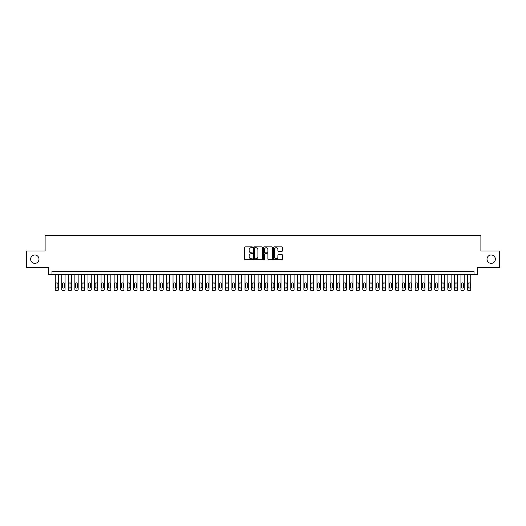<?xml version="1.0" encoding="UTF-8"?>
<svg xmlns="http://www.w3.org/2000/svg" width="526" height="526" viewBox="0 0 526 526"><rect width="100%" height="100%" fill="white"/><g stroke="black" fill="none" stroke-linecap="round" stroke-linejoin="round"><path stroke-width="0.79" d="M252.533 247.312A0.447 0.447 0 0 0 252.079 246.858L245.261 246.858A0.644 0.644 0 0 0 244.616 247.503L244.616 259.062A0.644 0.644 0 0 0 245.261 259.706L252.079 259.706A0.447 0.447 0 0 0 252.533 259.259A0.447 0.447 0 0 0 252.079 258.805L251.198 258.805A2.058 2.058 0 0 1 249.146 256.754L249.146 255.787A2.058 2.058 0 0 1 251.198 253.736L252.079 253.736A0.447 0.447 0 0 0 252.533 253.282A0.447 0.447 0 0 0 252.079 252.835L251.198 252.835A2.058 2.058 0 0 1 249.146 250.777L249.146 249.817A2.058 2.058 0 0 1 251.198 247.759L252.079 247.759A0.447 0.447 0 0 0 252.533 247.312M487.004 259.173A4.188 4.188 0 0 0 491.192 263.362A4.188 4.188 0 0 0 495.38 259.173A4.188 4.188 0 0 0 491.192 254.985A4.188 4.188 0 0 0 487.004 259.173M30.62 259.173A4.188 4.188 0 0 0 34.808 263.362A4.188 4.188 0 0 0 38.996 259.173A4.188 4.188 0 0 0 34.808 254.985A4.188 4.188 0 0 0 30.62 259.173M281.772 251.389A0.644 0.644 0 0 0 282.409 250.744L282.409 247.503A0.644 0.644 0 0 0 281.772 246.858L274.191 246.858A0.644 0.644 0 0 0 273.546 247.503L273.546 259.062A0.644 0.644 0 0 0 274.191 259.706L281.772 259.706A0.644 0.644 0 0 0 282.409 259.062L282.409 255.143A0.644 0.644 0 0 0 281.772 254.505L278.524 254.505A0.644 0.644 0 0 0 277.886 255.143L277.886 257.089A1.716 1.716 0 0 1 276.163 258.805A1.716 1.716 0 0 1 274.447 257.089L274.447 249.475A1.716 1.716 0 0 1 276.163 247.759A1.716 1.716 0 0 1 277.886 249.475L277.886 250.744A0.644 0.644 0 0 0 278.524 251.389L281.772 251.389M474.018 274.546L477.292 274.546L477.292 267.353L499.7 267.353L499.7 250.994L480.889 250.994L480.889 235.286L45.111 235.286L45.111 250.994L26.3 250.994L26.3 267.353L48.708 267.353L48.708 274.546L474.018 274.546L474.018 271.278L51.982 271.278L51.982 274.546M262.441 247.503A0.644 0.644 0 0 0 261.797 246.858L254.216 246.858A0.644 0.644 0 0 0 253.578 247.503L253.578 259.062A0.644 0.644 0 0 0 254.216 259.706L261.797 259.706A0.644 0.644 0 0 0 262.441 259.062L262.441 247.503M264.203 246.858L271.784 246.858A0.644 0.644 0 0 1 272.422 247.503L272.422 259.062A0.644 0.644 0 0 1 271.784 259.706L268.543 259.706A0.644 0.644 0 0 1 267.898 259.062L267.898 254.374A0.644 0.644 0 0 0 267.254 253.736L265.104 253.736A0.644 0.644 0 0 0 264.46 254.374L264.46 259.259A0.447 0.447 0 0 1 264.013 259.706A0.447 0.447 0 0 1 263.559 259.259L263.559 247.503A0.644 0.644 0 0 1 264.203 246.858M254.926 247.759A0.447 0.447 0 0 0 254.472 248.206L254.472 258.358A0.447 0.447 0 0 0 254.926 258.805L255.853 258.805A2.058 2.058 0 0 0 257.911 256.754L257.911 249.817A2.058 2.058 0 0 0 255.853 247.759L254.926 247.759M267.898 249.508A1.716 1.716 0 0 0 266.182 247.792A1.716 1.716 0 0 0 264.46 249.508L264.46 252.191A0.644 0.644 0 0 0 265.104 252.835L267.254 252.835A0.644 0.644 0 0 0 267.898 252.191L267.898 249.508M58.524 274.546L58.524 289.399A1.308 1.308 0 0 1 57.216 290.714L56.565 290.714A1.308 1.308 0 0 1 55.256 289.399L55.256 274.546M57.939 287.045L57.939 283.909A1.045 1.045 0 0 0 56.887 282.856A1.045 1.045 0 0 0 55.841 283.909L55.841 287.045A1.045 1.045 0 0 0 56.887 288.09A1.045 1.045 0 0 0 57.939 287.045M65.066 274.546L65.066 289.399A1.308 1.308 0 0 1 63.758 290.714L63.107 290.714A1.308 1.308 0 0 1 61.798 289.399L61.798 274.546M64.481 287.045L64.481 283.909A1.045 1.045 0 0 0 63.436 282.856A1.045 1.045 0 0 0 62.384 283.909L62.384 287.045A1.045 1.045 0 0 0 63.436 288.09A1.045 1.045 0 0 0 64.481 287.045M71.608 274.546L71.608 289.399A1.308 1.308 0 0 1 70.3 290.714L69.649 290.714A1.308 1.308 0 0 1 68.341 289.399L68.341 274.546M71.023 287.045L71.023 283.909A1.045 1.045 0 0 0 69.978 282.856A1.045 1.045 0 0 0 68.926 283.909L68.926 287.045A1.045 1.045 0 0 0 69.978 288.09A1.045 1.045 0 0 0 71.023 287.045M78.157 274.546L78.157 289.399A1.308 1.308 0 0 1 76.849 290.714L76.191 290.714A1.308 1.308 0 0 1 74.883 289.399L74.883 274.546M77.565 287.045L77.565 283.909A1.045 1.045 0 0 0 76.52 282.856A1.045 1.045 0 0 0 75.474 283.909L75.474 287.045A1.045 1.045 0 0 0 76.52 288.09A1.045 1.045 0 0 0 77.565 287.045M84.699 274.546L84.699 289.399A1.308 1.308 0 0 1 83.391 290.714L82.733 290.714A1.308 1.308 0 0 1 81.425 289.399L81.425 274.546M84.107 287.045L84.107 283.909A1.045 1.045 0 0 0 83.062 282.856A1.045 1.045 0 0 0 82.017 283.909L82.017 287.045A1.045 1.045 0 0 0 83.062 288.09A1.045 1.045 0 0 0 84.107 287.045M91.241 274.546L91.241 289.399A1.308 1.308 0 0 1 89.933 290.714L89.275 290.714A1.308 1.308 0 0 1 87.967 289.399L87.967 274.546M90.65 287.045L90.65 283.909A1.045 1.045 0 0 0 89.604 282.856A1.045 1.045 0 0 0 88.559 283.909L88.559 287.045A1.045 1.045 0 0 0 89.604 288.09A1.045 1.045 0 0 0 90.65 287.045M97.783 274.546L97.783 289.399A1.308 1.308 0 0 1 96.475 290.714L95.824 290.714A1.308 1.308 0 0 1 94.516 289.399L94.516 274.546M97.198 287.045L97.198 283.909A1.045 1.045 0 0 0 96.146 282.856A1.045 1.045 0 0 0 95.101 283.909L95.101 287.045A1.045 1.045 0 0 0 96.146 288.09A1.045 1.045 0 0 0 97.198 287.045M104.326 274.546L104.326 289.399A1.308 1.308 0 0 1 103.017 290.714L102.366 290.714A1.308 1.308 0 0 1 101.058 289.399L101.058 274.546M103.74 287.045L103.74 283.909A1.045 1.045 0 0 0 102.695 282.856A1.045 1.045 0 0 0 101.643 283.909L101.643 287.045A1.045 1.045 0 0 0 102.695 288.09A1.045 1.045 0 0 0 103.74 287.045M110.868 274.546L110.868 289.399A1.308 1.308 0 0 1 109.559 290.714L108.908 290.714A1.308 1.308 0 0 1 107.6 289.399L107.6 274.546M110.282 287.045L110.282 283.909A1.045 1.045 0 0 0 109.237 282.856A1.045 1.045 0 0 0 108.185 283.909L108.185 287.045A1.045 1.045 0 0 0 109.237 288.09A1.045 1.045 0 0 0 110.282 287.045M117.416 274.546L117.416 289.399A1.308 1.308 0 0 1 116.108 290.714L115.45 290.714A1.308 1.308 0 0 1 114.142 289.399L114.142 274.546M116.825 287.045L116.825 283.909A1.045 1.045 0 0 0 115.779 282.856A1.045 1.045 0 0 0 114.734 283.909L114.734 287.045A1.045 1.045 0 0 0 115.779 288.09A1.045 1.045 0 0 0 116.825 287.045M123.958 274.546L123.958 289.399A1.308 1.308 0 0 1 122.65 290.714L121.993 290.714A1.308 1.308 0 0 1 120.684 289.399L120.684 274.546M123.367 287.045L123.367 283.909A1.045 1.045 0 0 0 122.321 282.856A1.045 1.045 0 0 0 121.276 283.909L121.276 287.045A1.045 1.045 0 0 0 122.321 288.09A1.045 1.045 0 0 0 123.367 287.045M130.501 274.546L130.501 289.399A1.308 1.308 0 0 1 129.192 290.714L128.535 290.714A1.308 1.308 0 0 1 127.226 289.399L127.226 274.546M129.909 287.045L129.909 283.909A1.045 1.045 0 0 0 128.863 282.856A1.045 1.045 0 0 0 127.818 283.909L127.818 287.045A1.045 1.045 0 0 0 128.863 288.09A1.045 1.045 0 0 0 129.909 287.045M137.043 274.546L137.043 289.399A1.308 1.308 0 0 1 135.734 290.714L135.083 290.714A1.308 1.308 0 0 1 133.775 289.399L133.775 274.546M136.458 287.045L136.458 283.909A1.045 1.045 0 0 0 135.406 282.856A1.045 1.045 0 0 0 134.36 283.909L134.36 287.045A1.045 1.045 0 0 0 135.406 288.09A1.045 1.045 0 0 0 136.458 287.045M143.585 274.546L143.585 289.399A1.308 1.308 0 0 1 142.276 290.714L141.625 290.714A1.308 1.308 0 0 1 140.317 289.399L140.317 274.546M143 287.045L143 283.909A1.045 1.045 0 0 0 141.948 282.856A1.045 1.045 0 0 0 140.902 283.909L140.902 287.045A1.045 1.045 0 0 0 141.948 288.09A1.045 1.045 0 0 0 143 287.045M150.127 274.546L150.127 289.399A1.308 1.308 0 0 1 148.819 290.714L148.168 290.714A1.308 1.308 0 0 1 146.859 289.399L146.859 274.546M149.542 287.045L149.542 283.909A1.045 1.045 0 0 0 148.496 282.856A1.045 1.045 0 0 0 147.444 283.909L147.444 287.045A1.045 1.045 0 0 0 148.496 288.09A1.045 1.045 0 0 0 149.542 287.045M156.676 274.546L156.676 289.399A1.308 1.308 0 0 1 155.367 290.714L154.71 290.714A1.308 1.308 0 0 1 153.401 289.399L153.401 274.546M156.084 287.045L156.084 283.909A1.045 1.045 0 0 0 155.038 282.856A1.045 1.045 0 0 0 153.993 283.909L153.993 287.045A1.045 1.045 0 0 0 155.038 288.09A1.045 1.045 0 0 0 156.084 287.045M163.218 274.546L163.218 289.399A1.308 1.308 0 0 1 161.909 290.714L161.252 290.714A1.308 1.308 0 0 1 159.943 289.399L159.943 274.546M162.626 287.045L162.626 283.909A1.045 1.045 0 0 0 161.581 282.856A1.045 1.045 0 0 0 160.535 283.909L160.535 287.045A1.045 1.045 0 0 0 161.581 288.09A1.045 1.045 0 0 0 162.626 287.045M169.76 274.546L169.76 289.399A1.308 1.308 0 0 1 168.451 290.714L167.794 290.714A1.308 1.308 0 0 1 166.486 289.399L166.486 274.546M169.168 287.045L169.168 283.909A1.045 1.045 0 0 0 168.123 282.856A1.045 1.045 0 0 0 167.077 283.909L167.077 287.045A1.045 1.045 0 0 0 168.123 288.09A1.045 1.045 0 0 0 169.168 287.045M176.302 274.546L176.302 289.399A1.308 1.308 0 0 1 174.994 290.714L174.343 290.714A1.308 1.308 0 0 1 173.034 289.399L173.034 274.546M175.717 287.045L175.717 283.909A1.045 1.045 0 0 0 174.665 282.856A1.045 1.045 0 0 0 173.619 283.909L173.619 287.045A1.045 1.045 0 0 0 174.665 288.09A1.045 1.045 0 0 0 175.717 287.045M182.844 274.546L182.844 289.399A1.308 1.308 0 0 1 181.536 290.714L180.885 290.714A1.308 1.308 0 0 1 179.576 289.399L179.576 274.546M182.259 287.045L182.259 283.909A1.045 1.045 0 0 0 181.207 282.856A1.045 1.045 0 0 0 180.162 283.909L180.162 287.045A1.045 1.045 0 0 0 181.207 288.09A1.045 1.045 0 0 0 182.259 287.045M189.386 274.546L189.386 289.399A1.308 1.308 0 0 1 188.078 290.714L187.427 290.714A1.308 1.308 0 0 1 186.119 289.399L186.119 274.546M188.801 287.045L188.801 283.909A1.045 1.045 0 0 0 187.756 282.856A1.045 1.045 0 0 0 186.704 283.909L186.704 287.045A1.045 1.045 0 0 0 187.756 288.09A1.045 1.045 0 0 0 188.801 287.045M195.935 274.546L195.935 289.399A1.308 1.308 0 0 1 194.627 290.714L193.969 290.714A1.308 1.308 0 0 1 192.661 289.399L192.661 274.546M195.343 287.045L195.343 283.909A1.045 1.045 0 0 0 194.298 282.856A1.045 1.045 0 0 0 193.252 283.909L193.252 287.045A1.045 1.045 0 0 0 194.298 288.09A1.045 1.045 0 0 0 195.343 287.045M202.477 274.546L202.477 289.399A1.308 1.308 0 0 1 201.169 290.714L200.511 290.714A1.308 1.308 0 0 1 199.203 289.399L199.203 274.546M201.885 287.045L201.885 283.909A1.045 1.045 0 0 0 200.84 282.856A1.045 1.045 0 0 0 199.795 283.909L199.795 287.045A1.045 1.045 0 0 0 200.84 288.09A1.045 1.045 0 0 0 201.885 287.045M209.019 274.546L209.019 289.399A1.308 1.308 0 0 1 207.711 290.714L207.053 290.714A1.308 1.308 0 0 1 205.745 289.399L205.745 274.546M208.427 287.045L208.427 283.909A1.045 1.045 0 0 0 207.382 282.856A1.045 1.045 0 0 0 206.337 283.909L206.337 287.045A1.045 1.045 0 0 0 207.382 288.09A1.045 1.045 0 0 0 208.427 287.045M215.561 274.546L215.561 289.399A1.308 1.308 0 0 1 214.253 290.714L213.602 290.714A1.308 1.308 0 0 1 212.287 289.399L212.287 274.546M214.976 287.045L214.976 283.909A1.045 1.045 0 0 0 213.924 282.856A1.045 1.045 0 0 0 212.879 283.909L212.879 287.045A1.045 1.045 0 0 0 213.924 288.09A1.045 1.045 0 0 0 214.976 287.045M222.103 274.546L222.103 289.399A1.308 1.308 0 0 1 220.795 290.714L220.144 290.714A1.308 1.308 0 0 1 218.836 289.399L218.836 274.546M221.518 287.045L221.518 283.909A1.045 1.045 0 0 0 220.466 282.856A1.045 1.045 0 0 0 219.421 283.909L219.421 287.045A1.045 1.045 0 0 0 220.466 288.09A1.045 1.045 0 0 0 221.518 287.045M228.646 274.546L228.646 289.399A1.308 1.308 0 0 1 227.337 290.714L226.686 290.714A1.308 1.308 0 0 1 225.378 289.399L225.378 274.546M228.06 287.045L228.06 283.909A1.045 1.045 0 0 0 227.015 282.856A1.045 1.045 0 0 0 225.963 283.909L225.963 287.045A1.045 1.045 0 0 0 227.015 288.09A1.045 1.045 0 0 0 228.06 287.045M235.194 274.546L235.194 289.399A1.308 1.308 0 0 1 233.886 290.714L233.228 290.714A1.308 1.308 0 0 1 231.92 289.399L231.92 274.546M234.603 287.045L234.603 283.909A1.045 1.045 0 0 0 233.557 282.856A1.045 1.045 0 0 0 232.512 283.909L232.512 287.045A1.045 1.045 0 0 0 233.557 288.09A1.045 1.045 0 0 0 234.603 287.045M241.736 274.546L241.736 289.399A1.308 1.308 0 0 1 240.428 290.714L239.771 290.714A1.308 1.308 0 0 1 238.462 289.399L238.462 274.546M241.145 287.045L241.145 283.909A1.045 1.045 0 0 0 240.099 282.856A1.045 1.045 0 0 0 239.054 283.909L239.054 287.045A1.045 1.045 0 0 0 240.099 288.09A1.045 1.045 0 0 0 241.145 287.045M248.279 274.546L248.279 289.399A1.308 1.308 0 0 1 246.97 290.714L246.313 290.714A1.308 1.308 0 0 1 245.004 289.399L245.004 274.546M247.687 287.045L247.687 283.909A1.045 1.045 0 0 0 246.641 282.856A1.045 1.045 0 0 0 245.596 283.909L245.596 287.045A1.045 1.045 0 0 0 246.641 288.09A1.045 1.045 0 0 0 247.687 287.045M254.821 274.546L254.821 289.399A1.308 1.308 0 0 1 253.512 290.714L252.855 290.714A1.308 1.308 0 0 1 251.546 289.399L251.546 274.546M254.229 287.045L254.229 283.909A1.045 1.045 0 0 0 253.184 282.856A1.045 1.045 0 0 0 252.138 283.909L252.138 287.045A1.045 1.045 0 0 0 253.184 288.09A1.045 1.045 0 0 0 254.229 287.045M261.363 274.546L261.363 289.399A1.308 1.308 0 0 1 260.054 290.714L259.403 290.714A1.308 1.308 0 0 1 258.095 289.399L258.095 274.546M260.778 287.045L260.778 283.909A1.045 1.045 0 0 0 259.726 282.856A1.045 1.045 0 0 0 258.68 283.909L258.68 287.045A1.045 1.045 0 0 0 259.726 288.09A1.045 1.045 0 0 0 260.778 287.045M267.905 274.546L267.905 289.399A1.308 1.308 0 0 1 266.597 290.714L265.946 290.714A1.308 1.308 0 0 1 264.637 289.399L264.637 274.546M267.32 287.045L267.32 283.909A1.045 1.045 0 0 0 266.274 282.856A1.045 1.045 0 0 0 265.222 283.909L265.222 287.045A1.045 1.045 0 0 0 266.274 288.09A1.045 1.045 0 0 0 267.32 287.045M274.454 274.546L274.454 289.399A1.308 1.308 0 0 1 273.145 290.714L272.488 290.714A1.308 1.308 0 0 1 271.179 289.399L271.179 274.546M273.862 287.045L273.862 283.909A1.045 1.045 0 0 0 272.816 282.856A1.045 1.045 0 0 0 271.771 283.909L271.771 287.045A1.045 1.045 0 0 0 272.816 288.09A1.045 1.045 0 0 0 273.862 287.045M280.996 274.546L280.996 289.399A1.308 1.308 0 0 1 279.687 290.714L279.03 290.714A1.308 1.308 0 0 1 277.721 289.399L277.721 274.546M280.404 287.045L280.404 283.909A1.045 1.045 0 0 0 279.359 282.856A1.045 1.045 0 0 0 278.313 283.909L278.313 287.045A1.045 1.045 0 0 0 279.359 288.09A1.045 1.045 0 0 0 280.404 287.045M287.538 274.546L287.538 289.399A1.308 1.308 0 0 1 286.229 290.714L285.572 290.714A1.308 1.308 0 0 1 284.264 289.399L284.264 274.546M286.946 287.045L286.946 283.909A1.045 1.045 0 0 0 285.901 282.856A1.045 1.045 0 0 0 284.855 283.909L284.855 287.045A1.045 1.045 0 0 0 285.901 288.09A1.045 1.045 0 0 0 286.946 287.045M294.08 274.546L294.08 289.399A1.308 1.308 0 0 1 292.772 290.714L292.114 290.714A1.308 1.308 0 0 1 290.806 289.399L290.806 274.546M293.488 287.045L293.488 283.909A1.045 1.045 0 0 0 292.443 282.856A1.045 1.045 0 0 0 291.397 283.909L291.397 287.045A1.045 1.045 0 0 0 292.443 288.09A1.045 1.045 0 0 0 293.488 287.045M300.622 274.546L300.622 289.399A1.308 1.308 0 0 1 299.314 290.714L298.663 290.714A1.308 1.308 0 0 1 297.354 289.399L297.354 274.546M300.037 287.045L300.037 283.909A1.045 1.045 0 0 0 298.985 282.856A1.045 1.045 0 0 0 297.94 283.909L297.94 287.045A1.045 1.045 0 0 0 298.985 288.09A1.045 1.045 0 0 0 300.037 287.045M307.164 274.546L307.164 289.399A1.308 1.308 0 0 1 305.856 290.714L305.205 290.714A1.308 1.308 0 0 1 303.897 289.399L303.897 274.546M306.579 287.045L306.579 283.909A1.045 1.045 0 0 0 305.534 282.856A1.045 1.045 0 0 0 304.482 283.909L304.482 287.045A1.045 1.045 0 0 0 305.534 288.09A1.045 1.045 0 0 0 306.579 287.045M313.713 274.546L313.713 289.399A1.308 1.308 0 0 1 312.398 290.714L311.747 290.714A1.308 1.308 0 0 1 310.439 289.399L310.439 274.546M313.121 287.045L313.121 283.909A1.045 1.045 0 0 0 312.076 282.856A1.045 1.045 0 0 0 311.024 283.909L311.024 287.045A1.045 1.045 0 0 0 312.076 288.09A1.045 1.045 0 0 0 313.121 287.045M320.255 274.546L320.255 289.399A1.308 1.308 0 0 1 318.947 290.714L318.289 290.714A1.308 1.308 0 0 1 316.981 289.399L316.981 274.546M319.663 287.045L319.663 283.909A1.045 1.045 0 0 0 318.618 282.856A1.045 1.045 0 0 0 317.572 283.909L317.572 287.045A1.045 1.045 0 0 0 318.618 288.09A1.045 1.045 0 0 0 319.663 287.045M326.797 274.546L326.797 289.399A1.308 1.308 0 0 1 325.489 290.714L324.831 290.714A1.308 1.308 0 0 1 323.523 289.399L323.523 274.546M326.205 287.045L326.205 283.909A1.045 1.045 0 0 0 325.16 282.856A1.045 1.045 0 0 0 324.115 283.909L324.115 287.045A1.045 1.045 0 0 0 325.16 288.09A1.045 1.045 0 0 0 326.205 287.045M333.339 274.546L333.339 289.399A1.308 1.308 0 0 1 332.031 290.714L331.373 290.714A1.308 1.308 0 0 1 330.065 289.399L330.065 274.546M332.748 287.045L332.748 283.909A1.045 1.045 0 0 0 331.702 282.856A1.045 1.045 0 0 0 330.657 283.909L330.657 287.045A1.045 1.045 0 0 0 331.702 288.09A1.045 1.045 0 0 0 332.748 287.045M339.881 274.546L339.881 289.399A1.308 1.308 0 0 1 338.573 290.714L337.922 290.714A1.308 1.308 0 0 1 336.614 289.399L336.614 274.546M339.296 287.045L339.296 283.909A1.045 1.045 0 0 0 338.244 282.856A1.045 1.045 0 0 0 337.199 283.909L337.199 287.045A1.045 1.045 0 0 0 338.244 288.09A1.045 1.045 0 0 0 339.296 287.045M346.424 274.546L346.424 289.399A1.308 1.308 0 0 1 345.115 290.714L344.464 290.714A1.308 1.308 0 0 1 343.156 289.399L343.156 274.546M345.838 287.045L345.838 283.909A1.045 1.045 0 0 0 344.793 282.856A1.045 1.045 0 0 0 343.741 283.909L343.741 287.045A1.045 1.045 0 0 0 344.793 288.09A1.045 1.045 0 0 0 345.838 287.045M352.966 274.546L352.966 289.399A1.308 1.308 0 0 1 351.657 290.714L351.006 290.714A1.308 1.308 0 0 1 349.698 289.399L349.698 274.546M352.381 287.045L352.381 283.909A1.045 1.045 0 0 0 351.335 282.856A1.045 1.045 0 0 0 350.283 283.909L350.283 287.045A1.045 1.045 0 0 0 351.335 288.09A1.045 1.045 0 0 0 352.381 287.045M359.514 274.546L359.514 289.399A1.308 1.308 0 0 1 358.206 290.714L357.548 290.714A1.308 1.308 0 0 1 356.24 289.399L356.24 274.546M358.923 287.045L358.923 283.909A1.045 1.045 0 0 0 357.877 282.856A1.045 1.045 0 0 0 356.832 283.909L356.832 287.045A1.045 1.045 0 0 0 357.877 288.09A1.045 1.045 0 0 0 358.923 287.045M366.057 274.546L366.057 289.399A1.308 1.308 0 0 1 364.748 290.714L364.091 290.714A1.308 1.308 0 0 1 362.782 289.399L362.782 274.546M365.465 287.045L365.465 283.909A1.045 1.045 0 0 0 364.419 282.856A1.045 1.045 0 0 0 363.374 283.909L363.374 287.045A1.045 1.045 0 0 0 364.419 288.09A1.045 1.045 0 0 0 365.465 287.045M372.599 274.546L372.599 289.399A1.308 1.308 0 0 1 371.29 290.714L370.633 290.714A1.308 1.308 0 0 1 369.324 289.399L369.324 274.546M372.007 287.045L372.007 283.909A1.045 1.045 0 0 0 370.962 282.856A1.045 1.045 0 0 0 369.916 283.909L369.916 287.045A1.045 1.045 0 0 0 370.962 288.09A1.045 1.045 0 0 0 372.007 287.045M379.141 274.546L379.141 289.399A1.308 1.308 0 0 1 377.832 290.714L377.181 290.714A1.308 1.308 0 0 1 375.873 289.399L375.873 274.546M378.556 287.045L378.556 283.909A1.045 1.045 0 0 0 377.504 282.856A1.045 1.045 0 0 0 376.458 283.909L376.458 287.045A1.045 1.045 0 0 0 377.504 288.09A1.045 1.045 0 0 0 378.556 287.045M385.683 274.546L385.683 289.399A1.308 1.308 0 0 1 384.375 290.714L383.724 290.714A1.308 1.308 0 0 1 382.415 289.399L382.415 274.546M385.098 287.045L385.098 283.909A1.045 1.045 0 0 0 384.052 282.856A1.045 1.045 0 0 0 383 283.909L383 287.045A1.045 1.045 0 0 0 384.052 288.09A1.045 1.045 0 0 0 385.098 287.045M392.225 274.546L392.225 289.399A1.308 1.308 0 0 1 390.917 290.714L390.266 290.714A1.308 1.308 0 0 1 388.957 289.399L388.957 274.546M391.64 287.045L391.64 283.909A1.045 1.045 0 0 0 390.594 282.856A1.045 1.045 0 0 0 389.542 283.909L389.542 287.045A1.045 1.045 0 0 0 390.594 288.09A1.045 1.045 0 0 0 391.64 287.045M398.774 274.546L398.774 289.399A1.308 1.308 0 0 1 397.465 290.714L396.808 290.714A1.308 1.308 0 0 1 395.499 289.399L395.499 274.546M398.182 287.045L398.182 283.909A1.045 1.045 0 0 0 397.137 282.856A1.045 1.045 0 0 0 396.091 283.909L396.091 287.045A1.045 1.045 0 0 0 397.137 288.09A1.045 1.045 0 0 0 398.182 287.045M405.316 274.546L405.316 289.399A1.308 1.308 0 0 1 404.007 290.714L403.35 290.714A1.308 1.308 0 0 1 402.042 289.399L402.042 274.546M404.724 287.045L404.724 283.909A1.045 1.045 0 0 0 403.679 282.856A1.045 1.045 0 0 0 402.633 283.909L402.633 287.045A1.045 1.045 0 0 0 403.679 288.09A1.045 1.045 0 0 0 404.724 287.045M411.858 274.546L411.858 289.399A1.308 1.308 0 0 1 410.55 290.714L409.892 290.714A1.308 1.308 0 0 1 408.584 289.399L408.584 274.546M411.266 287.045L411.266 283.909A1.045 1.045 0 0 0 410.221 282.856A1.045 1.045 0 0 0 409.175 283.909L409.175 287.045A1.045 1.045 0 0 0 410.221 288.09A1.045 1.045 0 0 0 411.266 287.045M418.4 274.546L418.4 289.399A1.308 1.308 0 0 1 417.092 290.714L416.441 290.714A1.308 1.308 0 0 1 415.132 289.399L415.132 274.546M417.815 287.045L417.815 283.909A1.045 1.045 0 0 0 416.763 282.856A1.045 1.045 0 0 0 415.718 283.909L415.718 287.045A1.045 1.045 0 0 0 416.763 288.09A1.045 1.045 0 0 0 417.815 287.045M424.942 274.546L424.942 289.399A1.308 1.308 0 0 1 423.634 290.714L422.983 290.714A1.308 1.308 0 0 1 421.674 289.399L421.674 274.546M424.357 287.045L424.357 283.909A1.045 1.045 0 0 0 423.305 282.856A1.045 1.045 0 0 0 422.26 283.909L422.26 287.045A1.045 1.045 0 0 0 423.305 288.09A1.045 1.045 0 0 0 424.357 287.045M431.484 274.546L431.484 289.399A1.308 1.308 0 0 1 430.176 290.714L429.525 290.714A1.308 1.308 0 0 1 428.217 289.399L428.217 274.546M430.899 287.045L430.899 283.909A1.045 1.045 0 0 0 429.854 282.856A1.045 1.045 0 0 0 428.802 283.909L428.802 287.045A1.045 1.045 0 0 0 429.854 288.09A1.045 1.045 0 0 0 430.899 287.045M438.033 274.546L438.033 289.399A1.308 1.308 0 0 1 436.725 290.714L436.067 290.714A1.308 1.308 0 0 1 434.759 289.399L434.759 274.546M437.441 287.045L437.441 283.909A1.045 1.045 0 0 0 436.396 282.856A1.045 1.045 0 0 0 435.35 283.909L435.35 287.045A1.045 1.045 0 0 0 436.396 288.09A1.045 1.045 0 0 0 437.441 287.045M444.575 274.546L444.575 289.399A1.308 1.308 0 0 1 443.267 290.714L442.609 290.714A1.308 1.308 0 0 1 441.301 289.399L441.301 274.546M443.983 287.045L443.983 283.909A1.045 1.045 0 0 0 442.938 282.856A1.045 1.045 0 0 0 441.893 283.909L441.893 287.045A1.045 1.045 0 0 0 442.938 288.09A1.045 1.045 0 0 0 443.983 287.045M451.117 274.546L451.117 289.399A1.308 1.308 0 0 1 449.809 290.714L449.151 290.714A1.308 1.308 0 0 1 447.843 289.399L447.843 274.546M450.526 287.045L450.526 283.909A1.045 1.045 0 0 0 449.48 282.856A1.045 1.045 0 0 0 448.435 283.909L448.435 287.045A1.045 1.045 0 0 0 449.48 288.09A1.045 1.045 0 0 0 450.526 287.045M457.659 274.546L457.659 289.399A1.308 1.308 0 0 1 456.351 290.714L455.7 290.714A1.308 1.308 0 0 1 454.392 289.399L454.392 274.546M457.074 287.045L457.074 283.909A1.045 1.045 0 0 0 456.022 282.856A1.045 1.045 0 0 0 454.977 283.909L454.977 287.045A1.045 1.045 0 0 0 456.022 288.09A1.045 1.045 0 0 0 457.074 287.045M464.202 274.546L464.202 289.399A1.308 1.308 0 0 1 462.893 290.714L462.242 290.714A1.308 1.308 0 0 1 460.934 289.399L460.934 274.546M463.616 287.045L463.616 283.909A1.045 1.045 0 0 0 462.564 282.856A1.045 1.045 0 0 0 461.519 283.909L461.519 287.045A1.045 1.045 0 0 0 462.564 288.09A1.045 1.045 0 0 0 463.616 287.045M470.744 274.546L470.744 289.399A1.308 1.308 0 0 1 469.435 290.714L468.784 290.714A1.308 1.308 0 0 1 467.476 289.399L467.476 274.546M470.159 287.045L470.159 283.909A1.045 1.045 0 0 0 469.113 282.856A1.045 1.045 0 0 0 468.061 283.909L468.061 287.045A1.045 1.045 0 0 0 469.113 288.09A1.045 1.045 0 0 0 470.159 287.045"/></g></svg>
